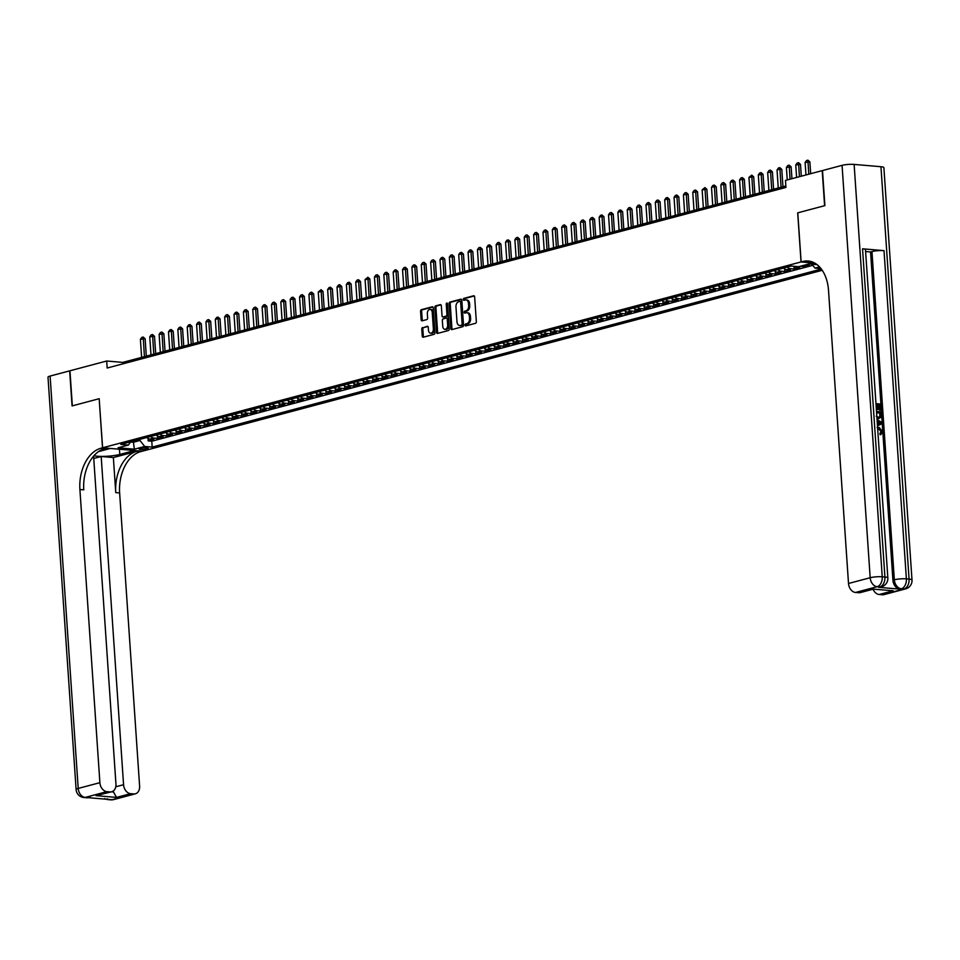 <?xml version="1.0" encoding="UTF-8"?>
<svg xmlns="http://www.w3.org/2000/svg" width="960" height="960" viewBox="0 0 960 960"><rect width="100%" height="100%" fill="white"/><g stroke="black" fill="none" stroke-linecap="round" stroke-linejoin="round"><path stroke-width="1.44" d="M465.048 325.116A0.984 0.648 -85.1 0 0 465.756 325.908L475.524 323.304A1.404 0.924 -85.1 0 0 476.34 321.684L474.648 296.904A1.404 0.924 -85.1 0 0 473.64 295.776L463.872 298.368A0.984 0.648 -85.1 0 0 464.004 300.3L465.276 299.964A4.488 2.94 -85.1 0 1 465.96 299.904A4.488 2.94 -85.1 0 1 468.516 303.588L468.648 305.652A4.488 2.94 -85.1 0 1 466.008 310.836L464.748 311.172A0.984 0.648 -85.1 0 0 464.88 313.104L466.14 312.768A4.488 2.94 -85.1 0 1 466.824 312.708A4.488 2.94 -85.1 0 1 469.38 316.392L469.524 318.456A4.488 2.94 -85.1 0 1 466.884 323.64L465.624 323.976A0.984 0.648 -85.1 0 0 465.048 325.116M466.824 312.708L467.904 312.792A4.488 2.94 -85.1 0 1 470.46 316.488L470.604 318.552A4.488 2.94 -85.1 0 1 467.964 323.736L466.692 324.072A0.984 0.648 -85.1 0 0 466.296 325.764M474.288 295.98L464.952 298.464A0.984 0.648 -85.1 0 0 464.544 300.156M465.96 299.904L467.028 299.988A4.488 2.94 -85.1 0 1 469.584 303.684L469.728 305.748A4.488 2.94 -85.1 0 1 467.088 310.932L465.828 311.268A0.984 0.648 -85.1 0 0 465.42 312.96M147.132 448.98A4.572 0.792 176.1 0 0 148.248 448.368A4.572 0.792 176.1 0 0 145.272 447.828A4.572 0.792 176.1 0 0 140.256 448.38A4.572 0.792 176.1 0 0 139.14 448.992A4.572 0.792 176.1 0 0 142.116 449.532A4.572 0.792 176.1 0 0 147.132 448.98M422.616 327.504A1.404 0.924 -85.1 0 0 421.788 329.124L422.256 336.072A1.404 0.924 -85.1 0 0 423.276 337.212L434.124 334.32A1.404 0.924 -85.1 0 0 434.94 332.7L433.248 307.92A1.404 0.924 -85.1 0 0 432.24 306.792L421.392 309.672A1.404 0.924 -85.1 0 0 420.576 311.292L421.14 319.692A1.404 0.924 -85.1 0 0 422.16 320.82L426.804 319.596A1.404 0.924 -85.1 0 0 427.62 317.964L427.344 313.8A3.744 2.46 -85.1 0 1 430.116 309.42A3.744 2.46 -85.1 0 1 432.252 312.492L433.368 328.812A3.744 2.46 -85.1 0 1 430.584 333.204A3.744 2.46 -85.1 0 1 428.448 330.12L428.268 327.396A1.404 0.924 -85.1 0 0 427.248 326.268L423.684 327.6A1.404 0.924 -85.1 0 0 422.856 329.22L423.336 336.168A1.404 0.924 -85.1 0 0 423.696 337.092M99.264 398.688L72.348 405.852L69.948 370.788L106.704 361.008L107.184 368.028L785.952 187.428L785.472 180.408L822.216 170.628L824.604 205.704L797.688 212.856L801.036 261.948L102.612 447.78L99.168 398.712L102.516 447.804L100.92 448.236A35.688 23.412 -85.1 0 0 79.908 489.528L99.888 782.676A8.568 6.288 75.1 0 0 106.908 791.64L85.236 797.412L112.068 799.716L133.74 793.956L130.572 793.68L116.532 797.412L96.024 795.648L111.696 791.772A8.568 6.288 75.1 0 0 115.944 784.056L93.588 456.156M450.84 328.476A1.404 0.924 -85.1 0 0 451.86 329.604L462.696 326.724A1.404 0.924 -85.1 0 0 463.524 325.104L461.832 300.312A1.404 0.924 -85.1 0 0 460.824 299.184L449.976 302.064A1.404 0.924 -85.1 0 0 449.148 303.696L450.84 328.476L451.92 328.56A1.404 0.924 -85.1 0 0 452.28 329.496M448.404 330.528L437.568 333.408A1.404 0.924 -85.1 0 1 436.548 332.28L434.868 307.488A1.404 0.924 -85.1 0 1 435.684 305.868L440.328 304.632A1.404 0.924 -85.1 0 1 441.336 305.772L442.032 315.816A1.404 0.924 -85.1 0 0 443.04 316.956L446.112 316.128A1.404 0.924 -85.1 0 0 446.94 314.508L446.232 304.044A0.984 0.648 -85.1 0 1 447.516 303.708L449.232 328.896A1.404 0.924 -85.1 0 1 448.404 330.528M148.008 438.372L148.188 440.904L153.804 439.404L149.88 439.068L153.624 438.072A5.712 4.188 -104.9 0 1 150.72 436.452M157.368 435.888L157.548 438.408L163.164 436.92L159.24 436.584L162.996 435.588A5.712 4.188 -104.9 0 1 160.08 433.968M166.74 433.392L166.908 435.924L172.524 434.424L168.612 434.088L172.356 433.092A5.712 4.188 -104.9 0 1 169.44 431.472M176.1 430.896L176.268 433.428L181.884 431.94L177.972 431.592L181.716 430.596A5.712 4.188 -104.9 0 1 178.8 428.988M185.46 428.412L185.628 430.944L191.256 429.444L187.332 429.108L191.076 428.112A5.712 4.188 -104.9 0 1 188.172 426.492M194.82 425.916L195 428.448L200.616 426.948L196.692 426.612L200.436 425.616A5.712 4.188 -104.9 0 1 197.532 423.996M204.18 423.432L204.36 425.952L209.976 424.464L206.052 424.128L209.808 423.132A5.712 4.188 -104.9 0 1 206.892 421.512M213.552 420.936L213.72 423.468L219.336 421.968L215.424 421.632L219.168 420.636A5.712 4.188 -104.9 0 1 216.252 419.016M222.912 418.452L223.08 420.972L228.696 419.484L224.784 419.148L228.528 418.152A5.712 4.188 -104.9 0 1 225.612 416.532M232.272 415.956L232.44 418.488L238.068 416.988L234.144 416.652L237.888 415.656A5.712 4.188 -104.9 0 1 234.984 414.036M241.632 413.46L241.812 415.992L247.428 414.492L243.504 414.156L247.248 413.16A5.712 4.188 -104.9 0 1 244.344 411.552M250.992 410.976L251.172 413.496L256.788 412.008L252.864 411.672L256.608 410.676A5.712 4.188 -104.9 0 1 253.704 409.056M260.364 408.48L260.532 411.012L266.148 409.512L262.236 409.176L265.98 408.18A5.712 4.188 -104.9 0 1 263.064 406.56M269.724 405.996L269.892 408.516L275.508 407.028L271.596 406.692L275.34 405.696A5.712 4.188 -104.9 0 1 272.424 404.076M279.084 403.5L279.252 406.032L284.868 404.532L280.956 404.196L284.7 403.2A5.712 4.188 -104.9 0 1 281.796 401.58M288.444 401.004L288.624 403.536L294.24 402.048L290.316 401.7L294.06 400.704A5.712 4.188 -104.9 0 1 291.156 399.096M297.804 398.52L297.984 401.052L303.6 399.552L299.676 399.216L303.42 398.22A5.712 4.188 -104.9 0 1 300.516 396.6M307.176 396.024L307.344 398.556L312.96 397.056L309.048 396.72L312.792 395.724A5.712 4.188 -104.9 0 1 309.876 394.104M316.536 393.54L316.704 396.06L322.32 394.572L318.408 394.236L322.152 393.24A5.712 4.188 -104.9 0 1 319.236 391.62M325.896 391.044L326.064 393.576L331.68 392.076L327.768 391.74L331.512 390.744A5.712 4.188 -104.9 0 1 328.608 389.124M335.256 388.56L335.436 391.08L341.052 389.592L337.128 389.256L340.872 388.248A5.712 4.188 -104.9 0 1 337.968 386.64M344.616 386.064L344.796 388.596L350.412 387.096L346.488 386.76L350.232 385.764A5.712 4.188 -104.9 0 1 347.328 384.144M353.988 383.568L354.156 386.1L359.772 384.6L355.86 384.264L359.604 383.268A5.712 4.188 -104.9 0 1 356.688 381.66M363.348 381.084L363.516 383.604L369.132 382.116L365.22 381.78L368.964 380.784A5.712 4.188 -104.9 0 1 366.048 379.164M372.708 378.588L372.876 381.12L378.492 379.62L374.58 379.284L378.324 378.288A5.712 4.188 -104.9 0 1 375.408 376.668M382.068 376.104L382.248 378.624L387.864 377.136L383.94 376.8L387.684 375.804A5.712 4.188 -104.9 0 1 384.78 374.184M391.428 373.608L391.608 376.14L397.224 374.64L393.3 374.304L397.044 373.308A5.712 4.188 -104.9 0 1 394.14 371.688M400.8 371.112L400.968 373.644L406.584 372.156L402.672 371.808L406.416 370.812A5.712 4.188 -104.9 0 1 403.5 369.204M410.16 368.628L410.328 371.148L415.944 369.66L412.032 369.324L415.776 368.328A5.712 4.188 -104.9 0 1 412.86 366.708M419.52 366.132L419.688 368.664L425.304 367.164L421.392 366.828L425.136 365.832A5.712 4.188 -104.9 0 1 422.22 364.212M428.88 363.648L429.048 366.168L434.676 364.68L430.752 364.344L434.496 363.348A5.712 4.188 -104.9 0 1 431.592 361.728M438.24 361.152L438.42 363.684L444.036 362.184L440.112 361.848L443.856 360.852A5.712 4.188 -104.9 0 1 440.952 359.232M447.612 358.656L447.78 361.188L453.396 359.7L449.472 359.352L453.228 358.356A5.712 4.188 -104.9 0 1 450.312 356.748M456.972 356.172L457.14 358.704L462.756 357.204L458.844 356.868L462.588 355.872A5.712 4.188 -104.9 0 1 459.672 354.252M466.332 353.676L466.5 356.208L472.116 354.708L468.204 354.372L471.948 353.376A5.712 4.188 -104.9 0 1 469.032 351.756M475.692 351.192L475.86 353.712L481.488 352.224L477.564 351.888L481.308 350.892A5.712 4.188 -104.9 0 1 478.404 349.272M485.052 348.696L485.232 351.228L490.848 349.728L486.924 349.392L490.668 348.396A5.712 4.188 -104.9 0 1 487.764 346.776M494.412 346.212L494.592 348.732L500.208 347.244L496.284 346.908L500.04 345.912A5.712 4.188 -104.9 0 1 497.124 344.292M503.784 343.716L503.952 346.248L509.568 344.748L505.656 344.412L509.4 343.416A5.712 4.188 -104.9 0 1 506.484 341.796M513.144 341.22L513.312 343.752L518.928 342.252L515.016 341.916L518.76 340.92A5.712 4.188 -104.9 0 1 515.844 339.312M522.504 338.736L522.672 341.256L528.3 339.768L524.376 339.432L528.12 338.436A5.712 4.188 -104.9 0 1 525.216 336.816M531.864 336.24L532.044 338.772L537.66 337.272L533.736 336.936L537.48 335.94A5.712 4.188 -104.9 0 1 534.576 334.32M541.224 333.756L541.404 336.276L547.02 334.788L543.096 334.452L546.852 333.456A5.712 4.188 -104.9 0 1 543.936 331.836M550.596 331.26L550.764 333.792L556.38 332.292L552.468 331.956L556.212 330.96A5.712 4.188 -104.9 0 1 553.296 329.34M559.956 328.764L560.124 331.296L565.74 329.808L561.828 329.46L565.572 328.464A5.712 4.188 -104.9 0 1 562.656 326.856M569.316 326.28L569.484 328.812L575.112 327.312L571.188 326.976L574.932 325.98A5.712 4.188 -104.9 0 1 572.028 324.36M578.676 323.784L578.856 326.316L584.472 324.816L580.548 324.48L584.292 323.484A5.712 4.188 -104.9 0 1 581.388 321.864M588.036 321.3L588.216 323.82L593.832 322.332L589.908 321.996L593.652 321A5.712 4.188 -104.9 0 1 590.748 319.38M597.408 318.804L597.576 321.336L603.192 319.836L599.28 319.5L603.024 318.504A5.712 4.188 -104.9 0 1 600.108 316.884M606.768 316.32L606.936 318.84L612.552 317.352L608.64 317.016L612.384 316.008A5.712 4.188 -104.9 0 1 609.468 314.4M616.128 313.824L616.296 316.356L621.924 314.856L618 314.52L621.744 313.524A5.712 4.188 -104.9 0 1 618.84 311.904M625.488 311.328L625.668 313.86L631.284 312.36L627.36 312.024L631.104 311.028A5.712 4.188 -104.9 0 1 628.2 309.42M634.848 308.844L635.028 311.364L640.644 309.876L636.72 309.54L640.464 308.544A5.712 4.188 -104.9 0 1 637.56 306.924M644.22 306.348L644.388 308.88L650.004 307.38L646.092 307.044L649.836 306.048A5.712 4.188 -104.9 0 1 646.92 304.428M653.58 303.864L653.748 306.384L659.364 304.896L655.452 304.56L659.196 303.564A5.712 4.188 -104.9 0 1 656.28 301.944M662.94 301.368L663.108 303.9L668.724 302.4L664.812 302.064L668.556 301.068A5.712 4.188 -104.9 0 1 665.652 299.448M672.3 298.872L672.48 301.404L678.096 299.916L674.172 299.568L677.916 298.572A5.712 4.188 -104.9 0 1 675.012 296.964M681.66 296.388L681.84 298.908L687.456 297.42L683.532 297.084L687.276 296.088A5.712 4.188 -104.9 0 1 684.372 294.468M691.032 293.892L691.2 296.424L696.816 294.924L692.904 294.588L696.648 293.592A5.712 4.188 -104.9 0 1 693.732 291.972M700.392 291.408L700.56 293.928L706.176 292.44L702.264 292.104L706.008 291.108A5.712 4.188 -104.9 0 1 703.092 289.488M709.752 288.912L709.92 291.444L715.536 289.944L711.624 289.608L715.368 288.612A5.712 4.188 -104.9 0 1 712.464 286.992M719.112 286.416L719.292 288.948L724.908 287.46L720.984 287.112L724.728 286.116A5.712 4.188 -104.9 0 1 721.824 284.508M728.472 283.932L728.652 286.464L734.268 284.964L730.344 284.628L734.088 283.632A5.712 4.188 -104.9 0 1 731.184 282.012M737.844 281.436L738.012 283.968L743.628 282.468L739.716 282.132L743.46 281.136A5.712 4.188 -104.9 0 1 740.544 279.516M747.204 278.952L747.372 281.472L752.988 279.984L749.076 279.648L752.82 278.652A5.712 4.188 -104.9 0 1 749.904 277.032M756.564 276.456L756.732 278.988L762.348 277.488L758.436 277.152L762.18 276.156A5.712 4.188 -104.9 0 1 759.264 274.536M765.924 273.972L766.104 276.492L771.72 275.004L767.796 274.668L771.54 273.672A5.712 4.188 -104.9 0 1 768.636 272.052M775.284 271.476L775.464 274.008L781.08 272.508L777.156 272.172L780.9 271.176A5.712 4.188 -104.9 0 1 777.996 269.556M784.656 268.98L784.824 271.512L790.44 270.012L786.528 269.676L790.272 268.68A5.712 4.188 -104.9 0 1 787.356 267.072M794.016 266.496L794.184 269.016L799.8 267.528L795.888 267.192L797.976 266.628M803.472 265.428L803.544 266.532L809.16 265.032L805.968 264.756M822.24 270.3L142.32 451.2L102.612 447.78M801.036 261.948L814.836 263.136M821.016 268.62L815.016 268.104L811.968 264.216M148.188 440.904L151.776 441.216L152.184 447.108L821.352 269.052M152.184 447.108L144.672 446.46L134.364 449.196L118.056 447.792L128.352 445.056L120.84 444.408L791.184 266.052L798.696 266.7L808.992 263.952L817.08 264.648M819.54 266.892L815.016 268.104M803.544 266.532L800.352 266.256M794.184 269.016L790.272 268.68M784.824 271.512L780.9 271.176M775.464 274.008L771.54 273.672M766.104 276.492L762.18 276.156M756.732 278.988L752.82 278.652M747.372 281.472L743.46 281.136M738.012 283.968L734.088 283.632M728.652 286.464L724.728 286.116M719.292 288.948L715.368 288.612M709.92 291.444L706.008 291.108M700.56 293.928L696.648 293.592M691.2 296.424L687.276 296.088M681.84 298.908L677.916 298.572M672.48 301.404L668.556 301.068M663.108 303.9L659.196 303.564M653.748 306.384L649.836 306.048M644.388 308.88L640.464 308.544M635.028 311.364L631.104 311.028M625.668 313.86L621.744 313.524M616.296 316.356L612.384 316.008M606.936 318.84L603.024 318.504M597.576 321.336L593.652 321M588.216 323.82L584.292 323.484M578.856 326.316L574.932 325.98M569.484 328.812L565.572 328.464M560.124 331.296L556.212 330.96M550.764 333.792L546.852 333.456M541.404 336.276L537.48 335.94M532.044 338.772L528.12 338.436M522.672 341.256L518.76 340.92M513.312 343.752L509.4 343.416M503.952 346.248L500.04 345.912M494.592 348.732L490.668 348.396M485.232 351.228L481.308 350.892M475.86 353.712L471.948 353.376M466.5 356.208L462.588 355.872M457.14 358.704L453.228 358.356M447.78 361.188L443.856 360.852M438.42 363.684L434.496 363.348M429.048 366.168L425.136 365.832M419.688 368.664L415.776 368.328M410.328 371.148L406.416 370.812M400.968 373.644L397.044 373.308M391.608 376.14L387.684 375.804M382.248 378.624L378.324 378.288M372.876 381.12L368.964 380.784M363.516 383.604L359.604 383.268M354.156 386.1L350.232 385.764M344.796 388.596L340.872 388.248M335.436 391.08L331.512 390.744M326.064 393.576L322.152 393.24M316.704 396.06L312.792 395.724M307.344 398.556L303.42 398.22M297.984 401.052L294.06 400.704M288.624 403.536L284.7 403.2M279.252 406.032L275.34 405.696M269.892 408.516L265.98 408.18M260.532 411.012L256.608 410.676M251.172 413.496L247.248 413.16M241.812 415.992L237.888 415.656M232.44 418.488L228.528 418.152M223.08 420.972L219.168 420.636M213.72 423.468L209.808 423.132M204.36 425.952L200.436 425.616M195 428.448L191.076 428.112M185.628 430.944L181.716 430.596M176.268 433.428L172.356 433.092M166.908 435.924L162.996 435.588M157.548 438.408L153.624 438.072M151.776 441.216L812.844 265.32M133.356 441.072L133.44 442.224L139.992 440.472L139.908 439.332M785.844 185.976L122.796 362.4L106.704 361.008M130.644 441.984L133.44 442.224L134.364 449.196M122.904 363.84L122.796 362.4M793.704 266.268A5.712 4.188 75.1 0 0 795.888 267.192M783.612 268.068A5.712 4.188 75.1 0 0 786.528 269.676M774.252 270.552A5.712 4.188 75.1 0 0 777.156 272.172M764.892 273.048A5.712 4.188 75.1 0 0 767.796 274.668M755.52 275.532A5.712 4.188 75.1 0 0 758.436 277.152M746.16 278.028A5.712 4.188 75.1 0 0 749.076 279.648M736.8 280.524A5.712 4.188 75.1 0 0 739.716 282.132M727.44 283.008A5.712 4.188 75.1 0 0 730.344 284.628M718.08 285.504A5.712 4.188 75.1 0 0 720.984 287.112M708.708 287.988A5.712 4.188 75.1 0 0 711.624 289.608M699.348 290.484A5.712 4.188 75.1 0 0 702.264 292.104M689.988 292.968A5.712 4.188 75.1 0 0 692.904 294.588M680.628 295.464A5.712 4.188 75.1 0 0 683.532 297.084M671.268 297.96A5.712 4.188 75.1 0 0 674.172 299.568M661.896 300.444A5.712 4.188 75.1 0 0 664.812 302.064M652.536 302.94A5.712 4.188 75.1 0 0 655.452 304.56M643.176 305.424A5.712 4.188 75.1 0 0 646.092 307.044M633.816 307.92A5.712 4.188 75.1 0 0 636.72 309.54M624.456 310.416A5.712 4.188 75.1 0 0 627.36 312.024M615.084 312.9A5.712 4.188 75.1 0 0 618 314.52M605.724 315.396A5.712 4.188 75.1 0 0 608.64 317.016M596.364 317.88A5.712 4.188 75.1 0 0 599.28 319.5M587.004 320.376A5.712 4.188 75.1 0 0 589.908 321.996M577.644 322.86A5.712 4.188 75.1 0 0 580.548 324.48M568.284 325.356A5.712 4.188 75.1 0 0 571.188 326.976M558.912 327.852A5.712 4.188 75.1 0 0 561.828 329.46M549.552 330.336A5.712 4.188 75.1 0 0 552.468 331.956M540.192 332.832A5.712 4.188 75.1 0 0 543.096 334.452M530.832 335.316A5.712 4.188 75.1 0 0 533.736 336.936M521.472 337.812A5.712 4.188 75.1 0 0 524.376 339.432M512.1 340.308A5.712 4.188 75.1 0 0 515.016 341.916M502.74 342.792A5.712 4.188 75.1 0 0 505.656 344.412M493.38 345.288A5.712 4.188 75.1 0 0 496.284 346.908M484.02 347.772A5.712 4.188 75.1 0 0 486.924 349.392M474.66 350.268A5.712 4.188 75.1 0 0 477.564 351.888M465.288 352.764A5.712 4.188 75.1 0 0 468.204 354.372M455.928 355.248A5.712 4.188 75.1 0 0 458.844 356.868M446.568 357.744A5.712 4.188 75.1 0 0 449.472 359.352M437.208 360.228A5.712 4.188 75.1 0 0 440.112 361.848M427.848 362.724A5.712 4.188 75.1 0 0 430.752 364.344M418.476 365.208A5.712 4.188 75.1 0 0 421.392 366.828M409.116 367.704A5.712 4.188 75.1 0 0 412.032 369.324M399.756 370.2A5.712 4.188 75.1 0 0 402.672 371.808M390.396 372.684A5.712 4.188 75.1 0 0 393.3 374.304M381.036 375.18A5.712 4.188 75.1 0 0 383.94 376.8M371.664 377.664A5.712 4.188 75.1 0 0 374.58 379.284M362.304 380.16A5.712 4.188 75.1 0 0 365.22 381.78M352.944 382.656A5.712 4.188 75.1 0 0 355.86 384.264M343.584 385.14A5.712 4.188 75.1 0 0 346.488 386.76M334.224 387.636A5.712 4.188 75.1 0 0 337.128 389.256M324.852 390.12A5.712 4.188 75.1 0 0 327.768 391.74M315.492 392.616A5.712 4.188 75.1 0 0 318.408 394.236M306.132 395.1A5.712 4.188 75.1 0 0 309.048 396.72M296.772 397.596A5.712 4.188 75.1 0 0 299.676 399.216M287.412 400.092A5.712 4.188 75.1 0 0 290.316 401.7M278.04 402.576A5.712 4.188 75.1 0 0 280.956 404.196M268.68 405.072A5.712 4.188 75.1 0 0 271.596 406.692M259.32 407.556A5.712 4.188 75.1 0 0 262.236 409.176M249.96 410.052A5.712 4.188 75.1 0 0 252.864 411.672M240.6 412.548A5.712 4.188 75.1 0 0 243.504 414.156M231.228 415.032A5.712 4.188 75.1 0 0 234.144 416.652M221.868 417.528A5.712 4.188 75.1 0 0 224.784 419.148M212.508 420.012A5.712 4.188 75.1 0 0 215.424 421.632M203.148 422.508A5.712 4.188 75.1 0 0 206.052 424.128M193.788 425.004A5.712 4.188 75.1 0 0 196.692 426.612M184.428 427.488A5.712 4.188 75.1 0 0 187.332 429.108M175.056 429.984A5.712 4.188 75.1 0 0 177.972 431.592M165.696 432.468A5.712 4.188 75.1 0 0 168.612 434.088M156.336 434.964A5.712 4.188 75.1 0 0 159.24 436.584M128.352 445.056L130.812 441.756M146.976 437.448A5.712 4.188 75.1 0 0 149.88 439.068M139.992 440.472L144.672 446.46M461.472 299.388L451.056 302.16A1.404 0.924 -85.1 0 0 450.228 303.78L451.92 328.56M461.556 325.056A0.984 0.648 -85.1 0 0 462.132 323.928L460.656 302.172A0.984 0.648 -85.1 0 0 459.936 301.38L458.604 301.74A4.488 2.94 -85.1 0 0 455.964 306.924L456.984 321.792A4.488 2.94 -85.1 0 0 459.54 325.476A4.488 2.94 -85.1 0 0 460.224 325.416L462.624 325.152A0.984 0.648 -85.1 0 0 463.212 324.024L462.132 323.928M460.236 301.404L461.016 301.476A0.984 0.648 -85.1 0 1 461.724 302.268L463.212 324.024M459.54 325.476L460.608 325.572A4.488 2.94 -85.1 0 0 461.292 325.512L460.224 325.416M462.624 325.152L461.292 325.512M440.976 304.836L436.764 305.964A1.404 0.924 -85.1 0 0 435.936 307.584L437.628 332.364A1.404 0.924 -85.1 0 0 437.988 333.3M443.688 317.004A1.404 0.924 -85.1 0 0 444.108 317.04L447.192 316.224A1.404 0.924 -85.1 0 0 448.02 314.604L447.3 304.14L446.232 304.044M447.456 303.384A0.984 0.648 -85.1 0 0 447.3 304.14M442.74 326.244A3.744 2.46 -85.1 0 0 444.876 329.328A3.744 2.46 -85.1 0 0 447.648 324.936L447.264 319.188A1.404 0.924 -85.1 0 0 446.244 318.06L443.172 318.876A1.404 0.924 -85.1 0 0 442.344 320.496L442.74 326.244M444.876 329.328L445.944 329.424A3.744 2.46 -85.1 0 0 448.728 325.032L447.648 324.936M446.676 318.096L447.324 318.156A1.404 0.924 -85.1 0 1 448.332 319.284L448.728 325.032M427.908 326.472L423.684 327.6M430.584 333.204L431.664 333.288A3.744 2.46 -85.1 0 0 434.436 328.908L433.368 328.812M430.116 309.42L431.196 309.504A3.744 2.46 -85.1 0 1 433.332 312.588L434.436 328.908M432.9 306.996L422.472 309.768A1.404 0.924 -85.1 0 0 421.644 311.388L422.22 319.788A1.404 0.924 -85.1 0 0 422.58 320.712M810.672 173.712L809.868 161.892L805.116 162.48L805.968 174.96M805.116 162.48L806.508 160.536L807.912 160.164L809.868 161.892M808.776 174.204L807.912 160.164M878.388 428.7L879.132 428.508L878.388 428.7L881.076 431.556L879.888 433.548L880.164 434.76L880.92 434.556L880.644 433.356L879.888 433.548M875.964 403.668L880.62 404.064L881.016 410.004L879.528 410.136L879.204 405.396L877.992 405.288M881.016 410.004L880.272 409.944L879.948 405.192L877.968 405.024L878.268 409.44L876.78 409.584L876.072 405.12M878.472 587.304L879.876 586.92A8.568 6.288 75.1 0 0 881.508 586.788L880.104 587.16A8.568 6.288 -104.9 0 1 878.472 587.304L899.94 589.14A8.568 6.288 -104.9 0 1 892.92 580.176L894.336 579.804L871.956 251.592A8.568 1.488 -3.9 0 1 884.016 250.644L862.548 248.796A8.568 1.488 -3.9 0 1 865.476 249.708L887.844 577.932A8.568 1.488 176.1 0 0 884.916 577.02L862.548 248.796M865.596 251.532L870.552 251.964L892.92 580.176M879.216 418.464L876.984 418.548M824.892 205.62L797.784 212.832L801.132 261.924L802.728 261.504A35.688 23.412 94.9 0 1 808.176 261.012A35.688 23.412 94.9 0 1 828.516 290.34L848.508 583.488L870.18 577.728L842.064 165.348L822.504 170.556L824.892 205.62M801.132 261.924L808.908 262.596L811.896 261.804M873.348 589.128L893.232 590.76L879.192 594.492L882.36 594.768L904.032 588.996L899.94 589.14M879.192 594.492A8.568 6.288 -104.9 0 1 873.048 589.212M884.016 250.644L906.384 578.856L909.072 579.096A8.568 5.616 -85.1 0 1 904.032 588.996A8.568 6.288 75.1 0 0 905.652 588.864L883.98 594.636A8.568 6.288 -104.9 0 1 882.36 594.768M842.064 165.348A8.568 1.488 -3.9 0 1 854.124 164.412L880.956 166.716A8.568 1.488 -3.9 0 1 883.884 167.628L912 580.008A8.568 1.488 176.1 0 0 909.072 579.096L880.956 166.716M873.24 589.152L860.316 592.596A8.568 6.288 -104.9 0 1 858.684 592.728L872.724 588.996M854.124 164.412L882.24 576.78L884.916 577.02A8.568 5.616 -85.1 0 1 879.876 586.92L877.188 586.692L855.516 592.464L858.684 592.728M855.516 592.464A8.568 6.288 -104.9 0 1 848.508 583.488M870.552 251.964L871.956 251.592M802.728 261.504L806.592 261.84A35.688 23.412 94.9 0 1 810.096 261.3M893.232 590.76L873.132 589.14M878.268 409.44L877.536 409.38L877.224 404.964L876.48 405.156M877.224 404.964L876.048 404.856M877.536 409.38L876.78 409.584M879.948 405.192L879.204 405.396M880.272 409.944L879.528 410.136M876.492 411.444L881.148 411.84L880.968 417.384L878.436 418.464L876.948 418.056M878.868 418.584L877.68 418.668M876.24 416.292L878.364 417.288L880.56 416.052L880.488 412.956L876.576 412.62M878.364 417.288L879.42 417.216M880.488 412.956L876.6 412.896M879 417.288L879.816 416.244L879.732 413.16M880.56 416.052L879.816 416.244M880.596 414.672L879.852 414.864M877.392 424.596L877.14 420.828M877.056 419.628L881.868 422.448L881.964 423.78L877.476 425.796M879.948 422.376L878.1 421.356L878.292 424.224L881.172 423.048L878.148 421.992M878.292 424.128L880.416 423.252L879.192 422.568M881.172 423.048L880.416 423.252M877.98 433.152L878.076 434.616M880.644 433.356L881.82 431.352L881.076 431.556M881.82 431.352L879.132 428.508M877.596 427.512L879.048 427.32L882.564 431.472L880.92 434.556M50.1 376.068L78.216 788.436A8.568 1.488 176.1 0 0 76.116 789.576L48 377.208A8.568 1.488 -3.9 0 1 50.1 376.068L69.672 370.86L72.06 405.924L99.168 398.712M93.936 455.748A16.056 2.784 176.1 0 0 119.796 454.452L134.448 450.552L142.236 451.224L140.64 451.644A35.688 23.412 -85.1 0 0 119.628 492.936L139.608 786.096A8.568 6.288 75.1 0 1 135.372 793.812L113.7 799.584A8.568 6.288 -104.9 0 1 112.068 799.716A8.568 5.616 -85.1 0 1 110.76 799.836A8.568 8.568 0 0 0 113.7 799.584M110.292 448.44L98.436 451.632M110.292 448.476L102.516 447.804M93.744 458.472L101.184 456.492L123.564 784.704A8.568 6.288 75.1 0 0 130.572 793.68M113.364 457.548L136.776 451.32A35.688 23.412 -85.1 0 0 115.764 492.612L113.364 457.548L101.184 456.492M96.024 795.648L110.076 791.916L106.908 791.64M110.076 791.916A8.568 6.288 75.1 0 0 111.696 791.772M133.74 793.956A8.568 6.288 75.1 0 0 135.372 793.812M111.552 791.82L113.472 791.976A8.568 6.288 -104.9 0 1 113.1 791.136M100.92 448.236L104.784 448.56A35.688 23.412 -85.1 0 0 83.772 489.852L79.908 489.528M113.472 791.976L116.532 797.412M801.3 176.196L800.496 164.388L795.756 164.964L796.608 177.444M795.756 164.964L797.148 163.032L798.552 162.66L800.496 164.388M799.416 176.7L798.552 162.66M791.94 178.692L791.136 166.884L786.396 167.46L787.248 179.94M786.396 167.46L787.776 165.516L789.18 165.144L791.136 166.884M790.056 179.196L789.18 165.144M782.964 186.744L781.776 169.368L779.844 169.2L777.036 169.956L778.26 187.992M777.036 169.956L778.416 168.012L779.82 167.64L781.776 169.368M781.068 187.248L779.82 167.64M773.592 189.24L772.416 171.864L767.676 172.44L768.9 190.488M767.676 172.44L769.056 170.496L770.46 170.124L772.416 171.864M771.708 189.744L770.46 170.124M764.232 191.724L763.056 174.348L758.304 174.936L759.54 192.984M758.304 174.936L759.696 172.992L761.1 172.62L763.056 174.348M762.348 192.228L761.1 172.62M754.872 194.22L753.684 176.844L748.944 177.42L750.18 195.468M748.944 177.42L751.74 175.104L753.684 176.844M752.988 194.724L751.74 175.104M745.512 196.716L744.324 179.34L739.584 179.916L740.82 197.964M739.584 179.916L740.964 177.972L742.368 177.6L744.324 179.34M743.628 197.208L742.368 177.6M736.152 199.2L734.964 181.824L733.032 181.656L730.224 182.412L731.448 200.448M730.224 182.412L731.604 180.468L733.008 180.096L734.964 181.824M734.256 199.704L733.008 180.096M726.792 201.696L725.604 184.32L720.864 184.896L722.088 202.944M720.864 184.896L722.244 182.952L723.648 182.58L725.604 184.32M724.896 202.2L723.648 182.58M717.42 204.18L716.244 186.804L714.312 186.636L711.504 187.392L712.728 205.428M711.504 187.392L712.884 185.448L714.288 185.076L716.244 186.804M715.536 204.684L714.288 185.076M708.06 206.676L706.872 189.3L702.132 189.876L703.368 207.924M702.132 189.876L704.928 187.56L706.872 189.3M706.176 207.18L704.928 187.56M698.7 209.172L697.512 191.784L692.772 192.372L694.008 210.42M692.772 192.372L694.152 190.428L695.556 190.056L697.512 191.784M696.816 209.664L695.556 190.056M689.34 211.656L688.152 194.28L683.412 194.856L684.636 212.904M683.412 194.856L684.792 192.924L686.196 192.552L688.152 194.28M687.456 212.16L686.196 192.552M679.98 214.152L678.792 196.776L674.052 197.352L675.276 215.4M674.052 197.352L675.432 195.408L676.836 195.036L678.792 196.776M678.084 214.656L676.836 195.036M670.608 216.636L669.432 199.26L667.5 199.092L664.692 199.848L665.916 217.884M664.692 199.848L666.072 197.904L667.476 197.532L669.432 199.26M668.724 217.14L667.476 197.532M661.248 219.132L660.06 201.756L655.32 202.332L656.556 220.38M655.32 202.332L656.712 200.388L658.116 200.016L660.06 201.756M659.364 219.636L658.116 200.016M651.888 221.616L650.7 204.24L645.96 204.828L647.196 222.876M645.96 204.828L647.34 202.884L648.744 202.512L650.7 204.24M650.004 222.12L648.744 202.512M642.528 224.112L641.34 206.736L636.6 207.312L637.824 225.36M636.6 207.312L637.98 205.38L639.384 204.996L641.34 206.736M640.644 224.616L639.384 204.996M633.168 226.608L631.98 209.232L627.24 209.808L628.464 227.856M627.24 209.808L628.62 207.864L630.024 207.492L631.98 209.232M631.272 227.1L630.024 207.492M623.796 229.092L622.62 211.716L620.688 211.548L617.88 212.304L619.104 230.34M617.88 212.304L619.26 210.36L620.664 209.988L622.62 211.716M621.912 229.596L620.664 209.988M614.436 231.588L613.248 214.212L608.508 214.788L609.744 232.836M608.508 214.788L609.9 212.844L611.304 212.472L613.248 214.212M612.552 232.092L611.304 212.472M605.076 234.072L603.888 216.696L601.956 216.528L599.148 217.284L600.384 235.332M599.148 217.284L600.528 215.34L601.932 214.968L603.888 216.696M603.192 234.576L601.932 214.968M595.716 236.568L594.528 219.192L589.788 219.768L591.012 237.816M589.788 219.768L591.168 217.836L592.572 217.452L594.528 219.192M593.832 237.072L592.572 217.452M586.356 239.064L585.168 221.676L580.428 222.264L581.652 240.312M580.428 222.264L581.808 220.32L583.212 219.948L585.168 221.676M584.46 239.556L583.212 219.948M576.984 241.548L575.808 224.172L571.068 224.748L572.292 242.796M571.068 224.748L572.448 222.816L573.852 222.444L575.808 224.172M575.1 242.052L573.852 222.444M567.624 244.044L566.436 226.668L561.696 227.244L562.932 245.292M561.696 227.244L563.088 225.3L564.492 224.928L566.436 226.668M565.74 244.548L564.492 224.928M558.264 246.528L557.076 229.152L555.144 228.984L552.336 229.74L553.572 247.776M552.336 229.74L553.716 227.796L555.12 227.424L557.076 229.152M556.38 247.032L555.12 227.424M548.904 249.024L547.716 231.648L542.976 232.224L544.212 250.272M542.976 232.224L544.356 230.28L545.76 229.908L547.716 231.648M547.02 249.528L545.76 229.908M539.544 251.52L538.356 234.132L533.616 234.72L534.84 252.768M533.616 234.72L534.996 232.776L536.4 232.404L538.356 234.132M537.648 252.012L536.4 232.404M530.172 254.004L528.996 236.628L524.256 237.204L525.48 255.252M524.256 237.204L525.636 235.272L527.04 234.9L528.996 236.628M528.288 254.508L527.04 234.9M520.812 256.5L519.624 239.124L514.884 239.7L516.12 257.748M514.884 239.7L516.276 237.756L517.68 237.384L519.624 239.124M518.928 257.004L517.68 237.384M511.452 258.984L510.264 241.608L508.332 241.44L505.524 242.196L506.76 260.232M505.524 242.196L506.904 240.252L508.308 239.88L510.264 241.608M509.568 259.488L508.308 239.88M502.092 261.48L500.904 244.104L496.164 244.68L497.4 262.728M496.164 244.68L497.544 242.736L498.948 242.364L500.904 244.104M500.208 261.984L498.948 242.364M492.732 263.964L491.544 246.588L489.612 246.42L486.804 247.176L488.028 265.224M486.804 247.176L488.184 245.232L489.588 244.86L491.544 246.588M490.836 264.468L489.588 244.86M483.36 266.46L482.184 249.084L477.444 249.66L478.668 267.708M477.444 249.66L478.824 247.728L480.228 247.344L482.184 249.084M481.476 266.964L480.228 247.344M474 268.956L472.824 251.58L468.072 252.156L469.308 270.204M468.072 252.156L469.464 250.212L470.868 249.84L472.824 251.58M472.116 269.448L470.868 249.84M464.64 271.44L463.452 254.064L461.52 253.896L458.712 254.652L459.948 272.688M458.712 254.652L460.092 252.708L461.508 252.336L463.452 254.064M462.756 271.944L461.508 252.336M455.28 273.936L454.092 256.56L449.352 257.136L450.588 275.184M449.352 257.136L450.732 255.192L452.136 254.82L454.092 256.56M453.396 274.44L452.136 254.82M445.92 276.42L444.732 259.044L442.8 258.876L439.992 259.632L441.216 277.668M439.992 259.632L441.372 257.688L442.776 257.316L444.732 259.044M444.024 276.924L442.776 257.316M436.548 278.916L435.372 261.54L430.632 262.116L431.856 280.164M430.632 262.116L432.012 260.184L433.416 259.8L435.372 261.54M434.664 279.42L433.416 259.8M427.188 281.412L426.012 264.024L421.26 264.612L422.496 282.66M421.26 264.612L422.652 262.668L424.056 262.296L426.012 264.024M425.304 281.904L424.056 262.296M417.828 283.896L416.64 266.52L411.9 267.096L413.136 285.144M411.9 267.096L413.292 265.164L414.696 264.792L416.64 266.52M415.944 284.4L414.696 264.792M408.468 286.392L407.28 269.016L402.54 269.592L403.776 287.64M402.54 269.592L403.92 267.648L405.324 267.276L407.28 269.016M406.584 286.896L405.324 267.276M399.108 288.876L397.92 271.5L395.988 271.332L393.18 272.088L394.404 290.124M393.18 272.088L394.56 270.144L395.964 269.772L397.92 271.5M397.212 289.38L395.964 269.772M389.736 291.372L388.56 273.996L383.82 274.572L385.044 292.62M383.82 274.572L385.2 272.628L386.604 272.256L388.56 273.996M387.852 291.876L386.604 272.256M380.376 293.856L379.2 276.48L374.448 277.068L375.684 295.116M374.448 277.068L375.84 275.124L377.244 274.752L379.2 276.48M378.492 294.36L377.244 274.752M371.016 296.352L369.828 278.976L365.088 279.552L366.324 297.6M365.088 279.552L367.884 277.236L369.828 278.976M369.132 296.856L367.884 277.236M361.656 298.848L360.468 281.472L355.728 282.048L356.964 300.096M355.728 282.048L357.108 280.104L358.512 279.732L360.468 281.472M359.772 299.34L358.512 279.732M352.296 301.332L351.108 283.956L349.176 283.788L346.368 284.544L347.592 302.58M346.368 284.544L347.748 282.6L349.152 282.228L351.108 283.956M350.4 301.836L349.152 282.228M342.936 303.828L341.748 286.452L337.008 287.028L338.232 305.076M337.008 287.028L338.388 285.084L339.792 284.712L341.748 286.452M341.04 304.332L339.792 284.712M333.564 306.312L332.388 288.936L330.456 288.768L327.648 289.524L328.872 307.572M327.648 289.524L329.028 287.58L330.432 287.208L332.388 288.936M331.68 306.816L330.432 287.208M324.204 308.808L323.016 291.432L318.276 292.008L319.512 310.056M318.276 292.008L321.072 289.692L323.016 291.432M322.32 309.312L321.072 289.692M314.844 311.304L313.656 293.916L308.916 294.504L310.152 312.552M308.916 294.504L310.296 292.56L311.7 292.188L313.656 293.916M312.96 311.796L311.7 292.188M305.484 313.788L304.296 296.412L299.556 296.988L300.78 315.036M299.556 296.988L300.936 295.056L302.34 294.684L304.296 296.412M303.6 314.292L302.34 294.684M296.124 316.284L294.936 298.908L290.196 299.484L291.42 317.532M290.196 299.484L291.576 297.54L292.98 297.168L294.936 298.908M294.228 316.788L292.98 297.168M286.752 318.768L285.576 301.392L283.644 301.224L280.836 301.98L282.06 320.016M280.836 301.98L282.216 300.036L283.62 299.664L285.576 301.392M284.868 319.272L283.62 299.664M277.392 321.264L276.204 303.888L271.464 304.464L272.7 322.512M271.464 304.464L272.856 302.52L274.26 302.148L276.204 303.888M275.508 321.768L274.26 302.148M268.032 323.76L266.844 306.372L262.104 306.96L263.34 325.008M262.104 306.96L263.484 305.016L264.888 304.644L266.844 306.372M266.148 324.252L264.888 304.644M258.672 326.244L257.484 308.868L252.744 309.444L253.968 327.492M252.744 309.444L254.124 307.512L255.528 307.14L257.484 308.868M256.788 326.748L255.528 307.14M249.312 328.74L248.124 311.364L243.384 311.94L244.608 329.988M243.384 311.94L244.764 309.996L246.168 309.624L248.124 311.364M247.416 329.244L246.168 309.624M239.94 331.224L238.764 313.848L236.832 313.68L234.024 314.436L235.248 332.472M234.024 314.436L235.404 312.492L236.808 312.12L238.764 313.848M238.056 331.728L236.808 312.12M230.58 333.72L229.392 316.344L224.652 316.92L225.888 334.968M224.652 316.92L226.044 314.976L227.448 314.604L229.392 316.344M228.696 334.224L227.448 314.604M221.22 336.204L220.032 318.828L218.1 318.66L215.292 319.416L216.528 337.464M215.292 319.416L216.672 317.472L218.076 317.1L220.032 318.828M219.336 336.708L218.076 317.1M211.86 338.7L210.672 321.324L205.932 321.9L207.156 339.948M205.932 321.9L207.312 319.968L208.716 319.584L210.672 321.324M209.976 339.204L208.716 319.584M202.5 341.196L201.312 323.82L196.572 324.396L197.796 342.444M196.572 324.396L197.952 322.452L199.356 322.08L201.312 323.82M200.604 341.688L199.356 322.08M193.128 343.68L191.952 326.304L190.02 326.136L187.212 326.892L188.436 344.928M187.212 326.892L188.592 324.948L189.996 324.576L191.952 326.304M191.244 344.184L189.996 324.576M183.768 346.176L182.58 328.8L177.84 329.376L179.076 347.424M177.84 329.376L179.232 327.432L180.636 327.06L182.58 328.8M181.884 346.68L180.636 327.06M174.408 348.66L173.22 331.284L171.288 331.116L168.48 331.872L169.716 349.908M168.48 331.872L169.86 329.928L171.264 329.556L173.22 331.284M172.524 349.164L171.264 329.556M165.048 351.156L163.86 333.78L159.12 334.356L160.356 352.404M159.12 334.356L160.5 332.424L161.904 332.04L163.86 333.78M163.164 351.66L161.904 332.04M155.688 353.652L154.5 336.264L149.76 336.852L150.984 354.9M149.76 336.852L151.14 334.908L152.544 334.536L154.5 336.264M153.792 354.144L152.544 334.536M146.316 356.136L145.14 338.76L140.4 339.336L141.624 357.384M140.4 339.336L141.78 337.404L143.184 337.032L145.14 338.76M144.432 356.64L143.184 337.032M467.964 323.736L466.884 323.64M470.604 318.552L469.524 318.456M470.46 316.488L469.38 316.392M465.828 311.268L464.748 311.172M467.088 310.932L466.008 310.836M469.728 305.748L468.648 305.652M469.584 303.684L468.516 303.588M464.952 298.464L463.872 298.368M466.692 324.072L465.624 323.976M450.228 303.78L449.148 303.696M451.056 302.16L449.976 302.064M461.724 302.268L460.656 302.172M437.628 332.364L436.548 332.28M435.936 307.584L434.868 307.488M436.764 305.964L435.684 305.868M444.108 317.04L443.04 316.956M447.192 316.224L446.112 316.128M448.02 314.604L446.94 314.508M448.332 319.284L447.264 319.188M433.332 312.588L432.252 312.492M422.22 319.788L421.14 319.692M421.644 311.388L420.576 311.292M422.472 309.768L421.392 309.672M423.336 336.168L422.256 336.072M422.856 329.22L421.788 329.124M894.336 579.804A8.568 6.288 75.1 0 0 901.344 588.768A8.568 5.616 94.9 0 0 906.384 578.856A8.568 1.488 176.1 0 0 894.336 579.804M870.18 577.728A8.568 6.288 75.1 0 0 877.188 586.692A8.568 5.616 94.9 0 0 882.24 576.78A8.568 1.488 176.1 0 0 870.18 577.728M879.936 423.552L879.18 423.756M136.776 451.32L140.64 451.644M115.764 492.612L119.628 492.936M76.116 789.576A8.568 8.568 0 0 0 83.928 797.532A8.568 5.616 94.9 0 0 85.236 797.412A8.568 6.288 -104.9 0 1 78.216 788.436L99.888 782.676M115.776 786.78L123.564 784.704M89.544 797.508A8.568 6.288 -104.9 0 1 87.912 797.64A8.568 5.616 -85.1 0 1 86.604 797.76A8.568 8.568 0 0 0 89.544 797.508L90.156 797.34M104.712 798.588A8.568 8.568 0 0 0 108.072 799.608A8.568 5.616 94.9 0 0 109.38 799.488A8.568 6.288 -104.9 0 1 107.172 798.804M119.436 449.232L119.796 454.452M461.16 301.464L460.092 301.368M443.904 317.064L442.824 316.968M447.54 318.132L446.46 318.036M905.652 588.864A8.568 8.568 0 0 0 912 580.008M881.508 586.788A8.568 8.568 0 0 0 887.844 577.932M877.14 427.608L877.884 427.416M86.604 797.76L83.928 797.532M110.76 799.836L108.072 799.608"/></g></svg>
